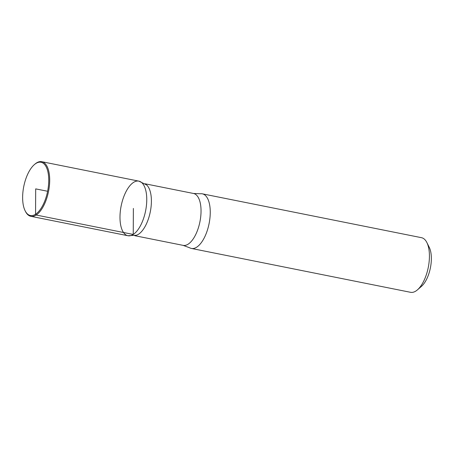 <?xml version="1.0" encoding="UTF-8"?>
<svg xmlns="http://www.w3.org/2000/svg" width="454" height="454" viewBox="0 0 454 454"><rect width="100%" height="100%" fill="white"/><g stroke="black" fill="none" stroke-linecap="round" stroke-linejoin="round"><path stroke-width="0.68" d="M193.512 193.478A26.463 11.849 -78.7 0 1 200.747 216.416A26.463 11.849 -78.7 0 1 188.189 244.144A26.463 11.849 -78.7 0 1 183.127 245.37L189.67 247.793A27.853 12.474 -78.7 0 0 191.395 248.446L410.569 292.308A27.853 12.474 -78.7 0 0 415.898 291.02A27.853 12.474 -78.7 0 0 417.425 289.862L421.46 286.366A22.978 10.289 -78.7 0 0 429.263 247.362L426.891 242.584A27.853 12.474 -78.7 0 0 421.499 237.686L202.331 193.824A27.853 12.474 -78.7 0 0 200.486 193.762L193.512 193.478L145.11 183.791M417.425 289.862A27.853 12.474 -78.7 0 0 426.891 242.584M136.438 235.229A26.463 11.849 -78.7 0 0 138.544 234.213A26.463 11.849 -78.7 0 0 150.683 209.657A26.463 11.849 -78.7 0 0 146.523 184.88M146.517 184.874L138.833 181.129A27.842 12.468 101.3 0 1 146.455 205.265A27.842 12.468 101.3 0 1 133.238 234.44A27.842 12.468 -78.7 0 0 146.455 205.242A27.842 12.468 -78.7 0 0 138.816 181.123A27.842 12.468 -78.7 0 0 121.144 206.002A27.842 12.468 -78.7 0 0 127.909 235.728A27.842 12.468 -78.7 0 0 133.238 234.44A27.842 12.468 101.3 0 1 127.909 235.728L30.838 216.314A27.853 12.474 -78.7 0 0 36.167 215.026A27.853 12.474 -78.7 0 0 49.39 185.839A27.853 12.474 -78.7 0 0 41.768 161.692A27.853 12.474 -78.7 0 0 34.907 164.138L34.334 164.637A27.155 12.162 -78.7 0 0 25.106 210.735A27.155 12.162 -78.7 0 0 35.56 214.248A27.155 12.162 -78.7 0 0 48.737 179.012A27.155 12.162 -78.7 0 0 34.334 164.637M191.395 248.446A27.853 12.474 -78.7 0 0 196.73 247.158A27.853 12.474 -78.7 0 0 209.947 217.971A27.853 12.474 -78.7 0 0 202.331 193.824M25.106 210.735L25.447 211.416A27.853 12.474 -78.7 0 0 30.838 216.314M47.613 191.265L35.69 188.881L35.56 214.248L36.167 215.026L133.238 234.44L133.374 208.426M136.444 235.229L127.909 235.728M183.127 245.37L134.725 235.683M138.833 181.129L41.768 161.692"/></g></svg>
